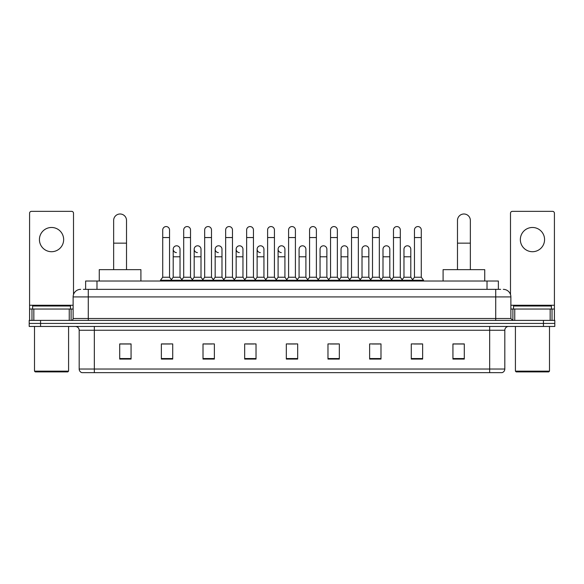 <?xml version="1.0" encoding="UTF-8"?>
<svg xmlns="http://www.w3.org/2000/svg" width="584" height="584" viewBox="0 0 584 584"><rect width="100%" height="100%" fill="white"/><g stroke="black" fill="none" stroke-linecap="round" stroke-linejoin="round"><path stroke-width="0.88" d="M85.629 289.35L85.629 281.021L498.371 281.021L498.371 289.35M83.527 289.35L500.649 289.35M83.351 289.35L88.272 289.35L88.272 296.92L73.124 296.92L73.124 318.506A1.891 1.891 0 0 1 71.233 320.397M80.701 289.35A7.57 7.57 0 0 0 73.124 296.92M503.299 289.35A7.57 7.57 0 0 1 510.876 296.92L510.876 318.506L512.767 320.397M40.559 320.397L29.2 320.397L29.2 323.426L40.559 323.426L29.2 323.426L29.2 326.456L40.559 326.456L40.559 323.426L543.441 323.426L40.559 323.426L40.559 320.397L543.441 320.397L543.441 323.426L554.8 323.426L543.441 323.426L543.441 326.456L40.559 326.456M543.441 326.456L554.8 326.456L554.8 320.397L543.441 320.397M504.817 369.022C504.707 370.84 503.802 372.052 502.087 372.658L489.669 372.658L489.669 369.022L504.817 369.022L504.817 330.245A3.789 3.789 0 0 1 508.598 326.456M489.669 372.658L81.913 372.658A3.789 3.789 0 0 1 79.183 369.022L79.183 330.245C78.964 327.945 77.701 326.682 75.402 326.456M464.295 359.065L464.295 343.918L452.936 343.918L452.936 359.065L464.295 359.065M422.641 359.065L422.641 343.918L411.282 343.918L411.282 359.065L422.641 359.065M380.987 359.065L380.987 343.918L369.628 343.918L369.628 359.065L380.987 359.065M339.333 359.065L339.333 343.918L327.974 343.918L327.974 359.065L339.333 359.065M131.064 359.065L131.064 343.918L119.705 343.918L119.705 359.065L131.064 359.065M172.718 359.065L172.718 343.918L161.359 343.918L161.359 359.065L172.718 359.065M214.372 359.065L214.372 343.918L203.013 343.918L203.013 359.065L214.372 359.065M256.026 359.065L256.026 343.918L244.667 343.918L244.667 359.065L256.026 359.065M297.679 359.065L297.679 343.918L286.321 343.918L286.321 359.065L297.679 359.065M372.125 343.991L379.702 343.991M414.085 343.991L421.655 343.991M246.258 343.991L253.828 343.991M204.298 343.991L211.875 343.991M162.345 343.991L169.915 343.991M330.172 343.991L337.742 343.991M288.211 343.991L295.789 343.991M131.064 343.991L119.705 343.991M464.295 343.991L452.936 343.991M51.545 227.475A12.118 12.118 0 0 0 39.427 239.593A12.118 12.118 0 0 0 51.545 251.711A12.118 12.118 0 0 0 63.656 239.593A12.118 12.118 0 0 0 51.545 227.475M69.248 320.397L69.248 309.038L33.836 309.038L33.836 320.397M73.504 294.555L73.504 213.233A1.891 1.891 0 0 0 71.613 211.342L31.47 211.342A1.891 1.891 0 0 0 29.58 213.233L29.58 309.038L33.836 309.038M69.248 309.038L73.124 309.038M29.58 320.397L29.58 309.038M67.824 371.898L35.259 371.898L34.5 371.139L68.584 371.139L67.824 371.898M34.5 326.456L34.5 371.139M68.584 326.456L68.584 371.139M70.474 309.038L70.474 306.009L32.609 306.009L32.609 309.038M113.646 269.655L113.646 220.431A6.439 6.439 0 0 1 120.085 213.992A6.439 6.439 0 0 1 126.516 220.431A6.439 6.439 0 0 0 120.085 213.992M126.516 269.655L126.516 220.431M140.912 281.021L140.912 269.655L99.258 269.655L99.258 281.021M457.484 269.655L457.484 220.431A6.439 6.439 0 0 1 463.915 213.992A6.439 6.439 0 0 1 470.354 220.431A6.439 6.439 0 0 0 463.915 213.992M470.354 269.655L470.354 220.431M484.742 281.021L484.742 269.655L443.088 269.655L443.088 281.021M162.717 237.549L169.535 237.549L169.535 277.232L162.717 277.232L162.717 229.972A3.409 3.409 0 0 1 166.345 226.57A3.409 3.409 0 0 1 169.535 229.972A3.409 3.409 0 0 0 166.345 226.57M162.717 277.232L160.447 280.262L160.447 281.021M169.535 277.232L171.805 280.262L160.447 280.262M183.697 277.232L183.697 237.549L190.515 237.549L190.515 277.232L183.697 277.232L181.427 280.262L171.805 280.262L171.805 281.021M183.697 237.549L183.697 229.972A3.409 3.409 0 0 1 187.318 226.57A3.409 3.409 0 0 1 190.515 229.972A3.409 3.409 0 0 0 187.318 226.57M190.515 277.232L192.786 280.262L181.427 280.262L181.427 281.021M204.677 277.232L204.677 237.549L211.496 237.549L211.496 277.232L204.677 277.232L202.407 280.262L192.786 280.262L192.786 281.021M204.677 237.549L204.677 229.972A3.409 3.409 0 0 1 208.298 226.57A3.409 3.409 0 0 1 211.496 229.972A3.409 3.409 0 0 0 208.298 226.57M211.496 277.232L213.766 280.262L202.407 280.262L202.407 281.021M225.658 277.232L225.658 237.549L232.476 237.549L232.476 277.232L225.658 277.232L223.387 280.262L213.766 280.262L213.766 281.021M225.658 237.549L225.658 229.972A3.409 3.409 0 0 1 229.278 226.57A3.409 3.409 0 0 1 232.476 229.972A3.409 3.409 0 0 0 229.278 226.57M232.476 277.232L234.746 280.262L223.387 280.262L223.387 281.021M246.638 277.232L246.638 237.549L253.449 237.549L253.449 277.232L246.638 277.232L244.36 280.262L234.746 280.262L234.746 281.021M246.638 237.549L246.638 229.972A3.409 3.409 0 0 1 250.259 226.57A3.409 3.409 0 0 1 253.449 229.972A3.409 3.409 0 0 0 250.259 226.57M253.449 277.232L255.726 280.262L244.36 280.262L244.36 281.021M267.611 277.232L267.611 237.549L274.429 237.549L274.429 277.232L267.611 277.232L265.34 280.262L255.726 280.262L255.726 281.021M267.611 237.549L267.611 229.972A3.409 3.409 0 0 1 271.239 226.57A3.409 3.409 0 0 1 274.429 229.972A3.409 3.409 0 0 0 271.239 226.57M274.429 277.232L276.699 280.262L265.34 280.262L265.34 281.021M288.591 277.232L288.591 237.549L295.409 237.549L295.409 277.232L288.591 277.232L286.321 280.262L276.699 280.262L276.699 281.021M288.591 237.549L288.591 229.972A3.409 3.409 0 0 1 292.212 226.57A3.409 3.409 0 0 1 295.409 229.972A3.409 3.409 0 0 0 292.212 226.57M295.409 277.232L297.679 280.262L286.321 280.262L286.321 281.021M309.571 277.232L309.571 237.549L316.389 237.549L316.389 277.232L309.571 277.232L307.301 280.262L297.679 280.262L297.679 281.021M309.571 237.549L309.571 229.972A3.409 3.409 0 0 1 313.192 226.57A3.409 3.409 0 0 1 316.389 229.972A3.409 3.409 0 0 0 313.192 226.57M316.389 277.232L318.66 280.262L307.301 280.262L307.301 281.021M330.551 277.232L330.551 237.549L337.362 237.549L337.362 277.232L330.551 277.232L328.274 280.262L318.66 280.262L318.66 281.021M330.551 237.549L330.551 229.972A3.409 3.409 0 0 1 334.172 226.57A3.409 3.409 0 0 1 337.362 229.972A3.409 3.409 0 0 0 334.172 226.57M337.362 277.232L339.64 280.262L328.274 280.262L328.274 281.021M351.524 277.232L351.524 237.549L358.342 237.549L358.342 277.232L351.524 277.232L349.254 280.262L339.64 280.262L339.64 281.021M351.524 237.549L351.524 229.972A3.409 3.409 0 0 1 355.152 226.57A3.409 3.409 0 0 1 358.342 229.972A3.409 3.409 0 0 0 355.152 226.57M358.342 277.232L360.613 280.262L349.254 280.262L349.254 281.021M372.504 277.232L372.504 237.549L379.323 237.549L379.323 277.232L372.504 277.232L370.234 280.262L360.613 280.262L360.613 281.021M372.504 237.549L372.504 229.972A3.409 3.409 0 0 1 376.125 226.57A3.409 3.409 0 0 1 379.323 229.972A3.409 3.409 0 0 0 376.125 226.57M379.323 277.232L381.593 280.262L370.234 280.262L370.234 281.021M393.485 277.232L393.485 237.549L400.303 237.549L400.303 277.232L393.485 277.232L391.214 280.262L381.593 280.262L381.593 281.021M393.485 237.549L393.485 229.972A3.409 3.409 0 0 1 397.105 226.57A3.409 3.409 0 0 1 400.303 229.972A3.409 3.409 0 0 0 397.105 226.57M400.303 277.232L402.573 280.262L391.214 280.262L391.214 281.021M414.465 277.232L414.465 237.549L421.283 237.549L421.283 277.232L414.465 277.232L412.194 280.262L402.573 280.262L402.573 281.021M414.465 237.549L414.465 229.972A3.409 3.409 0 0 1 418.086 226.57A3.409 3.409 0 0 1 421.283 229.972A3.409 3.409 0 0 0 418.086 226.57M421.283 277.232L423.553 280.262L412.194 280.262L412.194 281.021M423.553 280.262L423.553 281.021M176.405 252.609A3.409 3.409 0 0 1 173.207 249.207A3.409 3.409 0 0 1 176.835 245.806A3.409 3.409 0 0 1 180.025 249.207L180.025 256.785L173.207 256.785L173.207 249.207M180.025 256.785L180.025 277.232L173.207 277.232L173.207 256.785M173.207 277.232L171.375 279.678M180.025 277.232L181.865 279.678M197.385 252.609A3.409 3.409 0 0 1 194.187 249.207A3.409 3.409 0 0 1 197.808 245.806A3.409 3.409 0 0 1 201.006 249.207L201.006 256.785L194.187 256.785L194.187 249.207M201.006 256.785L201.006 277.232L194.187 277.232L194.187 256.785M194.187 277.232L192.355 279.678M201.006 277.232L202.838 279.678M218.358 252.609A3.409 3.409 0 0 1 215.167 249.207A3.409 3.409 0 0 1 218.788 245.806A3.409 3.409 0 0 1 221.986 249.207L221.986 256.785L215.167 256.785L215.167 249.207M221.986 256.785L221.986 277.232L215.167 277.232L215.167 256.785M215.167 277.232L213.328 279.678M221.986 277.232L223.818 279.678M239.338 252.609A3.409 3.409 0 0 1 236.148 249.207A3.409 3.409 0 0 1 239.768 245.806A3.409 3.409 0 0 1 242.959 249.207L242.959 256.785L236.148 256.785L236.148 249.207M242.959 256.785L242.959 277.232L236.148 277.232L236.148 256.785M236.148 277.232L234.308 279.678M242.959 277.232L244.798 279.678M260.318 252.609A3.409 3.409 0 0 1 257.121 249.207A3.409 3.409 0 0 1 260.749 245.806A3.409 3.409 0 0 1 263.939 249.207L263.939 256.785L257.121 256.785L257.121 249.207M263.939 256.785L263.939 277.232L257.121 277.232L257.121 256.785M257.121 277.232L255.288 279.678M263.939 277.232L265.778 279.678M281.298 252.609A3.409 3.409 0 0 1 278.101 249.207A3.409 3.409 0 0 1 281.722 245.806A3.409 3.409 0 0 1 284.919 249.207L284.919 256.785L278.101 256.785L278.101 249.207M284.919 256.785L284.919 277.232L278.101 277.232L278.101 256.785M278.101 277.232L276.268 279.678M284.919 277.232L286.759 279.678M299.081 249.207A3.409 3.409 0 0 1 302.702 245.806A3.409 3.409 0 0 1 305.899 249.207L305.899 256.785L299.081 256.785L299.081 249.207M305.899 256.785L305.899 277.232L299.081 277.232L299.081 256.785M299.081 277.232L297.241 279.678M305.899 277.232L307.731 279.678M320.061 249.207A3.409 3.409 0 0 1 323.682 245.806A3.409 3.409 0 0 1 326.879 249.207L326.879 256.785L320.061 256.785L320.061 249.207M326.879 256.785L326.879 277.232L320.061 277.232L320.061 256.785M320.061 277.232L318.222 279.678M326.879 277.232L328.712 279.678M341.041 249.207A3.409 3.409 0 0 1 344.662 245.806A3.409 3.409 0 0 1 347.852 249.207L347.852 256.785L341.041 256.785L341.041 249.207M347.852 256.785L347.852 277.232L341.041 277.232L341.041 256.785M341.041 277.232L339.202 279.678M347.852 277.232L349.692 279.678M362.014 249.207A3.409 3.409 0 0 1 365.642 245.806A3.409 3.409 0 0 1 368.832 249.207L368.832 256.785L362.014 256.785L362.014 249.207M368.832 256.785L368.832 277.232L362.014 277.232L362.014 256.785M362.014 277.232L360.182 279.678M368.832 277.232L370.672 279.678M382.994 249.207A3.409 3.409 0 0 1 386.615 245.806A3.409 3.409 0 0 1 389.813 249.207L389.813 256.785L382.994 256.785L382.994 249.207M389.813 256.785L389.813 277.232L382.994 277.232L382.994 256.785M382.994 277.232L381.162 279.678M389.813 277.232L391.645 279.678M403.975 249.207A3.409 3.409 0 0 1 407.596 245.806A3.409 3.409 0 0 1 410.793 249.207L410.793 256.785L403.975 256.785L403.975 249.207M410.793 256.785L410.793 277.232L403.975 277.232L403.975 256.785M403.975 277.232L402.135 279.678M410.793 277.232L412.625 279.678M532.455 227.475A12.118 12.118 0 0 0 520.344 239.593A12.118 12.118 0 0 0 532.455 251.711A12.118 12.118 0 0 0 544.573 239.593A12.118 12.118 0 0 0 532.455 227.475M550.164 320.397L550.164 309.038L514.752 309.038L514.752 320.397M550.164 309.038L554.42 309.038L554.42 213.233A1.891 1.891 0 0 0 552.53 211.342L512.387 211.342A1.891 1.891 0 0 0 510.496 213.233L510.496 294.555M510.876 309.038L514.752 309.038M554.42 309.038L554.42 320.397M548.741 371.898L516.176 371.898L515.416 371.139L549.5 371.139L548.741 371.898M515.416 326.456L515.416 371.139M549.5 326.456L549.5 371.139M551.391 309.038L551.391 306.009L513.526 306.009L513.526 309.038M96.988 289.35L96.988 281.021M487.012 289.35L487.012 281.021M88.272 320.397L88.272 318.506L510.876 318.506M73.124 318.506L88.272 318.506L88.272 296.92L495.728 296.92L495.728 320.397M510.876 296.92L495.728 296.92L495.728 289.35M489.669 326.456L489.669 330.245L79.183 330.245M504.817 330.245L489.669 330.245L489.669 369.022L94.331 369.022L94.331 372.658M79.183 369.022L94.331 369.022L94.331 326.456M297.679 358.539L286.321 358.539M256.026 358.539L244.667 358.539M214.372 358.539L203.013 358.539M172.718 358.539L161.359 358.539M131.064 358.539L119.705 358.539M339.333 358.539L327.974 358.539M380.987 358.539L369.628 358.539M422.641 358.539L411.282 358.539M464.295 358.539L452.936 358.539M73.124 305.257L29.58 305.257M71.109 309.038L71.109 320.397M29.609 309.038L29.609 320.397M31.974 320.397L31.974 309.038M113.646 243.148L126.516 243.148M457.484 243.148L470.354 243.148M554.42 305.257L510.876 305.257M554.391 320.397L554.391 309.038M552.026 309.038L552.026 320.397M512.891 320.397L512.891 309.038M169.535 237.549L169.535 229.972M190.515 237.549L190.515 229.972M211.496 237.549L211.496 229.972M232.476 237.549L232.476 229.972M253.449 237.549L253.449 229.972M274.429 237.549L274.429 229.972M295.409 237.549L295.409 229.972M316.389 237.549L316.389 229.972M337.362 237.549L337.362 229.972M358.342 237.549L358.342 229.972M379.323 237.549L379.323 229.972M400.303 237.549L400.303 229.972M421.283 237.549L421.283 229.972"/></g></svg>
